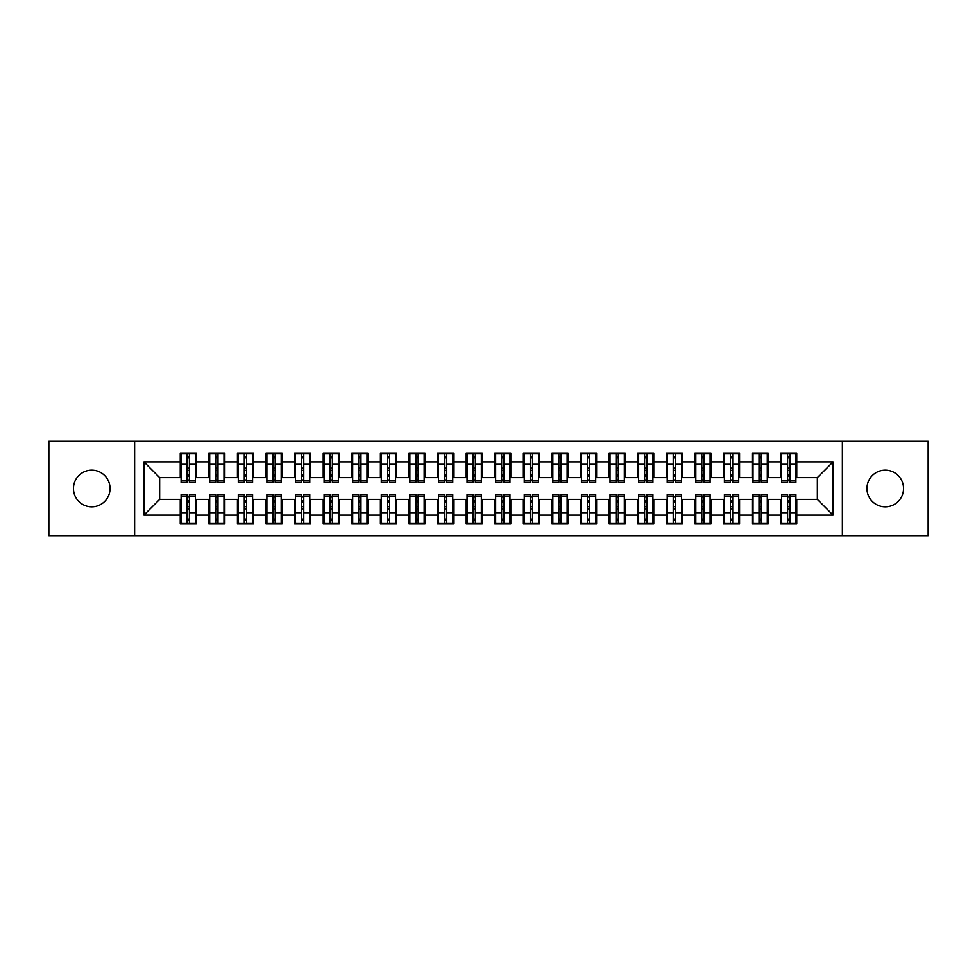 <?xml version="1.0" encoding="UTF-8"?>
<svg xmlns="http://www.w3.org/2000/svg" width="977" height="977" viewBox="0 0 977 977"><rect width="100%" height="100%" fill="white"/><g stroke="black" fill="none" stroke-linecap="round" stroke-linejoin="round"><path stroke-width="1.47" d="M885.26 470.193A18.307 18.307 0 0 0 866.953 488.5A18.307 18.307 0 0 0 885.26 506.807A18.307 18.307 0 0 0 903.554 488.5A18.307 18.307 0 0 0 885.26 470.193M91.74 470.193A18.307 18.307 0 0 0 73.446 488.5A18.307 18.307 0 0 0 91.74 506.807A18.307 18.307 0 0 0 110.047 488.5A18.307 18.307 0 0 0 91.74 470.193M842.369 535.677L928.15 535.677L928.15 441.323L842.369 441.323L842.369 535.677L134.631 535.677L134.631 441.323L48.85 441.323L48.85 535.677L134.631 535.677M787.609 470.34L789.892 470.34L787.609 470.34M789.892 506.66L787.609 506.66L789.892 506.66M759.007 470.34L761.303 470.34L759.007 470.34M761.303 506.66L759.007 506.66L761.303 506.66M730.417 470.34L732.701 470.34L730.417 470.34M732.701 506.66L730.417 506.66L732.701 506.66M701.816 470.34L704.112 470.34L701.816 470.34M704.112 506.66L701.816 506.66L704.112 506.66M673.226 470.34L675.51 470.34L673.226 470.34M675.51 506.66L673.226 506.66L675.51 506.66M644.625 470.34L646.921 470.34L644.625 470.34M646.921 506.66L644.625 506.66L646.921 506.66M616.035 470.34L618.319 470.34L616.035 470.34M618.319 506.66L616.035 506.66L618.319 506.66M587.433 470.34L589.729 470.34L587.433 470.34M589.729 506.66L587.433 506.66L589.729 506.66M558.844 470.34L561.128 470.34L558.844 470.34M561.128 506.66L558.844 506.66L561.128 506.66M530.255 470.34L532.538 470.34L530.255 470.34M532.538 506.66L530.255 506.66L532.538 506.66M501.653 470.34L503.937 470.34L501.653 470.34M503.937 506.66L501.653 506.66L503.937 506.66M473.063 470.34L475.347 470.34L473.063 470.34M475.347 506.66L473.063 506.66L475.347 506.66M444.462 470.34L446.745 470.34L444.462 470.34M446.745 506.66L444.462 506.66L446.745 506.66M415.872 470.34L418.156 470.34L415.872 470.34M418.156 506.66L415.872 506.66L418.156 506.66M387.271 470.34L389.567 470.34L387.271 470.34M389.567 506.66L387.271 506.66L389.567 506.66M358.681 470.34L360.965 470.34L358.681 470.34M360.965 506.66L358.681 506.66L360.965 506.66M330.079 470.34L332.375 470.34L330.079 470.34M332.375 506.66L330.079 506.66L332.375 506.66M301.49 470.34L303.774 470.34L301.49 470.34M303.774 506.66L301.49 506.66L303.774 506.66M272.888 470.34L275.184 470.34L272.888 470.34M275.184 506.66L272.888 506.66L275.184 506.66M244.299 470.34L246.583 470.34L244.299 470.34M246.583 506.66L244.299 506.66L246.583 506.66M215.697 470.34L217.993 470.34L215.697 470.34M217.993 506.66L215.697 506.66L217.993 506.66M842.369 441.323L134.631 441.323M181.099 477.631L159.654 477.631L143.924 461.901L143.924 515.099L180.244 515.099L180.244 523.953L196.255 523.953L196.255 515.099L208.834 515.099L208.834 523.953L224.857 523.953L224.857 515.099L237.435 515.099L237.435 523.953L253.446 523.953L253.446 515.099L266.025 515.099L266.025 523.953L282.048 523.953L282.048 515.099L294.627 515.099L294.627 523.953L310.637 523.953L310.637 515.099L323.216 515.099L323.216 523.953L339.239 523.953L339.239 515.099L351.818 515.099L351.818 523.953L367.828 523.953L367.828 515.099L380.407 515.099L380.407 523.953L396.418 523.953L396.418 515.099L409.009 515.099L409.009 523.953L425.019 523.953L425.019 515.099L437.598 515.099L437.598 523.953L453.609 523.953L453.609 515.099L466.2 515.099L466.2 523.953L482.211 523.953L482.211 515.099L494.789 515.099L494.789 523.953L510.8 523.953L510.8 515.099L523.391 515.099L523.391 523.953L539.402 523.953L539.402 515.099L551.981 515.099L551.981 523.953L567.991 523.953L567.991 515.099L580.582 515.099L580.582 523.953L596.593 523.953L596.593 515.099L609.172 515.099L609.172 523.953L625.182 523.953L625.182 515.099L637.761 515.099L637.761 523.953L653.784 523.953L653.784 515.099L666.363 515.099L666.363 523.953L682.373 523.953L682.373 515.099L694.952 515.099L694.952 523.953L710.975 523.953L710.975 515.099L723.554 515.099L723.554 523.953L739.565 523.953L739.565 515.099L752.143 515.099L752.143 523.953L768.166 523.953L768.166 515.099L780.745 515.099L780.745 523.953L796.756 523.953L796.756 499.369L817.346 499.369L817.346 477.631L795.901 477.631M143.924 461.901L180.244 461.901L180.244 477.631M817.346 477.631L833.076 461.901L796.756 461.901L796.756 453.047L780.745 453.047L780.745 461.901L768.166 461.901L768.166 453.047L752.143 453.047L752.143 461.901L739.565 461.901L739.565 453.047L723.554 453.047L723.554 461.901L710.975 461.901L710.975 453.047L694.952 453.047L694.952 461.901L682.373 461.901L682.373 453.047L666.363 453.047L666.363 461.901L653.784 461.901L653.784 453.047L637.761 453.047L637.761 461.901L625.182 461.901L625.182 453.047L609.172 453.047L609.172 461.901L596.593 461.901L596.593 453.047L580.582 453.047L580.582 461.901L567.991 461.901L567.991 453.047L551.981 453.047L551.981 461.901L539.402 461.901L539.402 453.047L523.391 453.047L523.391 461.901L510.8 461.901L510.8 453.047L494.789 453.047L494.789 461.901L482.211 461.901L482.211 453.047L466.2 453.047L466.2 461.901L453.609 461.901L453.609 453.047L437.598 453.047L437.598 461.901L425.019 461.901L425.019 453.047L409.009 453.047L409.009 461.901L396.418 461.901L396.418 453.047L380.407 453.047L380.407 461.901L367.828 461.901L367.828 453.047L351.818 453.047L351.818 461.901L339.239 461.901L339.239 453.047L323.216 453.047L323.216 461.901L310.637 461.901L310.637 453.047L294.627 453.047L294.627 461.901L282.048 461.901L282.048 453.047L266.025 453.047L266.025 461.901L253.446 461.901L253.446 453.047L237.435 453.047L237.435 461.901L224.857 461.901L224.857 453.047L208.834 453.047L208.834 461.901L196.255 461.901L196.255 453.047L180.244 453.047L180.244 461.901M833.076 461.901L833.076 515.099L796.756 515.099M768.166 515.099L768.166 499.369L781.6 499.369M780.745 515.099L780.745 499.369M796.756 461.901L796.756 477.631M739.565 515.099L739.565 499.369L753.011 499.369M752.143 515.099L752.143 499.369M780.745 461.901L780.745 477.631L767.299 477.631M768.166 461.901L768.166 477.631M710.975 515.099L710.975 499.369L724.409 499.369M723.554 515.099L723.554 499.369M752.143 461.901L752.143 477.631L738.71 477.631M739.565 461.901L739.565 477.631M682.373 515.099L682.373 499.369L695.819 499.369M694.952 515.099L694.952 499.369M723.554 461.901L723.554 477.631L710.108 477.631M710.975 461.901L710.975 477.631M653.784 515.099L653.784 499.369L667.218 499.369M666.363 515.099L666.363 499.369M694.952 461.901L694.952 477.631L681.519 477.631M682.373 461.901L682.373 477.631M625.182 515.099L625.182 499.369L638.628 499.369M637.761 515.099L637.761 499.369M666.363 461.901L666.363 477.631L652.917 477.631M653.784 461.901L653.784 477.631M596.593 515.099L596.593 499.369L610.027 499.369M609.172 515.099L609.172 499.369M637.761 461.901L637.761 477.631L624.327 477.631M625.182 461.901L625.182 477.631M567.991 515.099L567.991 499.369L581.437 499.369M580.582 515.099L580.582 499.369M609.172 461.901L609.172 477.631L595.726 477.631M596.593 461.901L596.593 477.631M539.402 515.099L539.402 499.369L552.835 499.369M551.981 515.099L551.981 499.369M580.582 461.901L580.582 477.631L567.136 477.631M567.991 461.901L567.991 477.631M510.8 515.099L510.8 499.369L524.246 499.369M523.391 515.099L523.391 499.369M551.981 461.901L551.981 477.631L538.547 477.631M539.402 461.901L539.402 477.631M482.211 515.099L482.211 499.369L495.644 499.369M494.789 515.099L494.789 499.369M523.391 461.901L523.391 477.631L509.945 477.631M510.8 461.901L510.8 477.631M453.609 515.099L453.609 499.369L467.055 499.369M466.2 515.099L466.2 499.369M494.789 461.901L494.789 477.631L481.356 477.631M482.211 461.901L482.211 477.631M425.019 515.099L425.019 499.369L438.453 499.369M437.598 515.099L437.598 499.369M466.2 461.901L466.2 477.631L452.754 477.631M453.609 461.901L453.609 477.631M396.418 515.099L396.418 499.369L409.864 499.369M409.009 515.099L409.009 499.369M437.598 461.901L437.598 477.631L424.165 477.631M425.019 461.901L425.019 477.631M367.828 515.099L367.828 499.369L381.274 499.369M380.407 515.099L380.407 499.369M409.009 461.901L409.009 477.631L395.563 477.631M396.418 461.901L396.418 477.631M339.239 515.099L339.239 499.369L352.673 499.369M351.818 515.099L351.818 499.369M380.407 461.901L380.407 477.631L366.973 477.631M367.828 461.901L367.828 477.631M310.637 515.099L310.637 499.369L324.083 499.369M323.216 515.099L323.216 499.369M351.818 461.901L351.818 477.631L338.372 477.631M339.239 461.901L339.239 477.631M282.048 515.099L282.048 499.369L295.481 499.369M294.627 515.099L294.627 499.369M323.216 461.901L323.216 477.631L309.782 477.631M310.637 461.901L310.637 477.631M253.446 515.099L253.446 499.369L266.892 499.369M266.025 515.099L266.025 499.369M294.627 461.901L294.627 477.631L281.181 477.631M282.048 461.901L282.048 477.631M224.857 515.099L224.857 499.369L238.29 499.369M237.435 515.099L237.435 499.369M266.025 461.901L266.025 477.631L252.591 477.631M253.446 461.901L253.446 477.631M196.255 515.099L196.255 499.369L209.701 499.369M208.834 515.099L208.834 499.369M237.435 461.901L237.435 477.631L223.989 477.631M224.857 461.901L224.857 477.631M187.108 470.34L189.391 470.34L187.108 470.34M189.391 506.66L187.108 506.66L189.391 506.66M143.924 515.099L159.654 499.369L181.099 499.369M180.244 515.099L180.244 499.369M208.834 461.901L208.834 477.631L195.4 477.631M196.255 461.901L196.255 477.631M159.654 477.631L159.654 499.369M781.6 477.631L780.745 477.631M753.011 477.631L752.143 477.631M724.409 477.631L723.554 477.631M695.819 477.631L694.952 477.631M667.218 477.631L666.363 477.631M638.628 477.631L637.761 477.631M610.027 477.631L609.172 477.631M581.437 477.631L580.582 477.631M552.835 477.631L551.981 477.631M524.246 477.631L523.391 477.631M495.644 477.631L494.789 477.631M467.055 477.631L466.2 477.631M438.453 477.631L437.598 477.631M409.864 477.631L409.009 477.631M381.274 477.631L380.407 477.631M352.673 477.631L351.818 477.631M324.083 477.631L323.216 477.631M295.481 477.631L294.627 477.631M266.892 477.631L266.025 477.631M238.29 477.631L237.435 477.631M209.701 477.631L208.834 477.631M195.4 499.369L196.255 499.369M223.989 499.369L224.857 499.369M252.591 499.369L253.446 499.369M281.181 499.369L282.048 499.369M309.782 499.369L310.637 499.369M338.372 499.369L339.239 499.369M366.973 499.369L367.828 499.369M395.563 499.369L396.418 499.369M424.165 499.369L425.019 499.369M452.754 499.369L453.609 499.369M481.356 499.369L482.211 499.369M509.945 499.369L510.8 499.369M538.547 499.369L539.402 499.369M567.136 499.369L567.991 499.369M595.726 499.369L596.593 499.369M624.327 499.369L625.182 499.369M652.917 499.369L653.784 499.369M681.519 499.369L682.373 499.369M710.108 499.369L710.975 499.369M738.71 499.369L739.565 499.369M767.299 499.369L768.166 499.369M795.901 499.369L796.756 499.369M833.076 515.099L817.346 499.369M181.099 453.328L195.4 453.328L181.099 453.328L181.099 482.357L187.108 482.357L187.108 453.438L195.4 453.475L195.4 482.357L189.391 482.357L189.391 453.475M187.108 457.151L189.391 457.151M187.108 479.951L189.391 479.951M189.391 476.361L187.108 476.361M187.108 474.956L189.391 474.956M196.255 466.627L195.4 466.627M196.255 470.34L195.4 470.34M181.099 466.627L180.244 466.627M181.099 470.34L180.244 470.34M195.4 523.672L181.099 523.672L195.4 523.672L195.4 494.643L189.391 494.643L189.391 523.562L181.099 523.525L181.099 494.643L187.108 494.643L187.108 523.525M189.391 519.849L187.108 519.849M189.391 497.049L187.108 497.049M187.108 500.639L189.391 500.639M189.391 502.044L187.108 502.044M180.244 510.373L181.099 510.373M180.244 506.66L181.099 506.66M195.4 510.373L196.255 510.373M195.4 506.66L196.255 506.66M209.701 453.328L223.989 453.328L209.701 453.328L209.701 482.357L215.697 482.357L215.697 453.438L223.989 453.475L223.989 482.357L217.993 482.357L217.993 453.475M215.697 457.151L217.993 457.151M215.697 479.951L217.993 479.951M217.993 476.361L215.697 476.361M215.697 474.956L217.993 474.956M224.857 466.627L223.989 466.627M224.857 470.34L223.989 470.34M209.701 466.627L208.834 466.627M209.701 470.34L208.834 470.34M238.29 453.328L252.591 453.328L238.29 453.328L238.29 482.357L244.299 482.357L244.299 453.438L252.591 453.475L252.591 482.357L246.583 482.357L246.583 453.475M244.299 457.151L246.583 457.151M244.299 479.951L246.583 479.951M246.583 476.361L244.299 476.361M244.299 474.956L246.583 474.956M253.446 466.627L252.591 466.627M253.446 470.34L252.591 470.34M238.29 466.627L237.435 466.627M238.29 470.34L237.435 470.34M266.892 453.328L281.181 453.328L266.892 453.328L266.892 482.357L272.888 482.357L272.888 453.438L281.181 453.475L281.181 482.357L275.184 482.357L275.184 453.475M272.888 457.151L275.184 457.151M272.888 479.951L275.184 479.951M275.184 476.361L272.888 476.361M272.888 474.956L275.184 474.956M282.048 466.627L281.181 466.627M282.048 470.34L281.181 470.34M266.892 466.627L266.025 466.627M266.892 470.34L266.025 470.34M295.481 453.328L309.782 453.328L295.481 453.328L295.481 482.357L301.49 482.357L301.49 453.438L309.782 453.475L309.782 482.357L303.774 482.357L303.774 453.475M301.49 457.151L303.774 457.151M301.49 479.951L303.774 479.951M303.774 476.361L301.49 476.361M301.49 474.956L303.774 474.956M310.637 466.627L309.782 466.627M310.637 470.34L309.782 470.34M295.481 466.627L294.627 466.627M295.481 470.34L294.627 470.34M223.989 523.672L209.701 523.672L223.989 523.672L223.989 494.643L217.993 494.643L217.993 523.562L209.701 523.525L209.701 494.643L215.697 494.643L215.697 523.525M217.993 519.849L215.697 519.849M217.993 497.049L215.697 497.049M215.697 500.639L217.993 500.639M217.993 502.044L215.697 502.044M208.834 510.373L209.701 510.373M208.834 506.66L209.701 506.66M223.989 510.373L224.857 510.373M223.989 506.66L224.857 506.66M252.591 523.672L238.29 523.672L252.591 523.672L252.591 494.643L246.583 494.643L246.583 523.562L238.29 523.525L238.29 494.643L244.299 494.643L244.299 523.525M246.583 519.849L244.299 519.849M246.583 497.049L244.299 497.049M244.299 500.639L246.583 500.639M246.583 502.044L244.299 502.044M237.435 510.373L238.29 510.373M237.435 506.66L238.29 506.66M252.591 510.373L253.446 510.373M252.591 506.66L253.446 506.66M281.181 523.672L266.892 523.672L281.181 523.672L281.181 494.643L275.184 494.643L275.184 523.562L266.892 523.525L266.892 494.643L272.888 494.643L272.888 523.525M275.184 519.849L272.888 519.849M275.184 497.049L272.888 497.049M272.888 500.639L275.184 500.639M275.184 502.044L272.888 502.044M266.025 510.373L266.892 510.373M266.025 506.66L266.892 506.66M281.181 510.373L282.048 510.373M281.181 506.66L282.048 506.66M309.782 523.672L295.481 523.672L309.782 523.672L309.782 494.643L303.774 494.643L303.774 523.562L295.481 523.525L295.481 494.643L301.49 494.643L301.49 523.525M303.774 519.849L301.49 519.849M303.774 497.049L301.49 497.049M301.49 500.639L303.774 500.639M303.774 502.044L301.49 502.044M294.627 510.373L295.481 510.373M294.627 506.66L295.481 506.66M309.782 510.373L310.637 510.373M309.782 506.66L310.637 506.66M324.083 453.328L338.372 453.328L324.083 453.328L324.083 482.357L330.079 482.357L330.079 453.438L338.372 453.475L338.372 482.357L332.375 482.357L332.375 453.475M330.079 457.151L332.375 457.151M330.079 479.951L332.375 479.951M332.375 476.361L330.079 476.361M330.079 474.956L332.375 474.956M339.239 466.627L338.372 466.627M339.239 470.34L338.372 470.34M324.083 466.627L323.216 466.627M324.083 470.34L323.216 470.34M338.372 523.672L324.083 523.672L338.372 523.672L338.372 494.643L332.375 494.643L332.375 523.562L324.083 523.525L324.083 494.643L330.079 494.643L330.079 523.525M332.375 519.849L330.079 519.849M332.375 497.049L330.079 497.049M330.079 500.639L332.375 500.639M332.375 502.044L330.079 502.044M323.216 510.373L324.083 510.373M323.216 506.66L324.083 506.66M338.372 510.373L339.239 510.373M338.372 506.66L339.239 506.66M352.673 453.328L366.973 453.328L352.673 453.328L352.673 482.357L358.681 482.357L358.681 453.438L366.973 453.475L366.973 482.357L360.965 482.357L360.965 453.475M358.681 457.151L360.965 457.151M358.681 479.951L360.965 479.951M360.965 476.361L358.681 476.361M358.681 474.956L360.965 474.956M367.828 466.627L366.973 466.627M367.828 470.34L366.973 470.34M352.673 466.627L351.818 466.627M352.673 470.34L351.818 470.34M366.973 523.672L352.673 523.672L366.973 523.672L366.973 494.643L360.965 494.643L360.965 523.562L352.673 523.525L352.673 494.643L358.681 494.643L358.681 523.525M360.965 519.849L358.681 519.849M360.965 497.049L358.681 497.049M358.681 500.639L360.965 500.639M360.965 502.044L358.681 502.044M351.818 510.373L352.673 510.373M351.818 506.66L352.673 506.66M366.973 510.373L367.828 510.373M366.973 506.66L367.828 506.66M381.274 453.328L395.563 453.328L381.274 453.328L381.274 482.357L387.271 482.357L387.271 453.438L395.563 453.475L395.563 482.357L389.567 482.357L389.567 453.475M387.271 457.151L389.567 457.151M387.271 479.951L389.567 479.951M389.567 476.361L387.271 476.361M387.271 474.956L389.567 474.956M396.418 466.627L395.563 466.627M396.418 470.34L395.563 470.34M381.274 466.627L380.407 466.627M381.274 470.34L380.407 470.34M395.563 523.672L381.274 523.672L395.563 523.672L395.563 494.643L389.567 494.643L389.567 523.562L381.274 523.525L381.274 494.643L387.271 494.643L387.271 523.525M389.567 519.849L387.271 519.849M389.567 497.049L387.271 497.049M387.271 500.639L389.567 500.639M389.567 502.044L387.271 502.044M380.407 510.373L381.274 510.373M380.407 506.66L381.274 506.66M395.563 510.373L396.418 510.373M395.563 506.66L396.418 506.66M409.864 453.328L424.165 453.328L409.864 453.328L409.864 482.357L415.872 482.357L415.872 453.438L424.165 453.475L424.165 482.357L418.156 482.357L418.156 453.475M415.872 457.151L418.156 457.151M415.872 479.951L418.156 479.951M418.156 476.361L415.872 476.361M415.872 474.956L418.156 474.956M425.019 466.627L424.165 466.627M425.019 470.34L424.165 470.34M409.864 466.627L409.009 466.627M409.864 470.34L409.009 470.34M424.165 523.672L409.864 523.672L424.165 523.672L424.165 494.643L418.156 494.643L418.156 523.562L409.864 523.525L409.864 494.643L415.872 494.643L415.872 523.525M418.156 519.849L415.872 519.849M418.156 497.049L415.872 497.049M415.872 500.639L418.156 500.639M418.156 502.044L415.872 502.044M409.009 510.373L409.864 510.373M409.009 506.66L409.864 506.66M424.165 510.373L425.019 510.373M424.165 506.66L425.019 506.66M438.453 453.328L452.754 453.328L438.453 453.328L438.453 482.357L444.462 482.357L444.462 453.438L452.754 453.475L452.754 482.357L446.745 482.357L446.745 453.475M444.462 457.151L446.745 457.151M444.462 479.951L446.745 479.951M446.745 476.361L444.462 476.361M444.462 474.956L446.745 474.956M453.609 466.627L452.754 466.627M453.609 470.34L452.754 470.34M438.453 466.627L437.598 466.627M438.453 470.34L437.598 470.34M452.754 523.672L438.453 523.672L452.754 523.672L452.754 494.643L446.745 494.643L446.745 523.562L438.453 523.525L438.453 494.643L444.462 494.643L444.462 523.525M446.745 519.849L444.462 519.849M446.745 497.049L444.462 497.049M444.462 500.639L446.745 500.639M446.745 502.044L444.462 502.044M437.598 510.373L438.453 510.373M437.598 506.66L438.453 506.66M452.754 510.373L453.609 510.373M452.754 506.66L453.609 506.66M467.055 453.328L481.356 453.328L467.055 453.328L467.055 482.357L473.063 482.357L473.063 453.438L481.356 453.475L481.356 482.357L475.347 482.357L475.347 453.475M473.063 457.151L475.347 457.151M473.063 479.951L475.347 479.951M475.347 476.361L473.063 476.361M473.063 474.956L475.347 474.956M482.211 466.627L481.356 466.627M482.211 470.34L481.356 470.34M467.055 466.627L466.2 466.627M467.055 470.34L466.2 470.34M481.356 523.672L467.055 523.672L481.356 523.672L481.356 494.643L475.347 494.643L475.347 523.562L467.055 523.525L467.055 494.643L473.063 494.643L473.063 523.525M475.347 519.849L473.063 519.849M475.347 497.049L473.063 497.049M473.063 500.639L475.347 500.639M475.347 502.044L473.063 502.044M466.2 510.373L467.055 510.373M466.2 506.66L467.055 506.66M481.356 510.373L482.211 510.373M481.356 506.66L482.211 506.66M495.644 453.328L509.945 453.328L495.644 453.328L495.644 482.357L501.653 482.357L501.653 453.438L509.945 453.475L509.945 482.357L503.937 482.357L503.937 453.475M501.653 457.151L503.937 457.151M501.653 479.951L503.937 479.951M503.937 476.361L501.653 476.361M501.653 474.956L503.937 474.956M510.8 466.627L509.945 466.627M510.8 470.34L509.945 470.34M495.644 466.627L494.789 466.627M495.644 470.34L494.789 470.34M509.945 523.672L495.644 523.672L509.945 523.672L509.945 494.643L503.937 494.643L503.937 523.562L495.644 523.525L495.644 494.643L501.653 494.643L501.653 523.525M503.937 519.849L501.653 519.849M503.937 497.049L501.653 497.049M501.653 500.639L503.937 500.639M503.937 502.044L501.653 502.044M494.789 510.373L495.644 510.373M494.789 506.66L495.644 506.66M509.945 510.373L510.8 510.373M509.945 506.66L510.8 506.66M524.246 453.328L538.547 453.328L524.246 453.328L524.246 482.357L530.255 482.357L530.255 453.438L538.547 453.475L538.547 482.357L532.538 482.357L532.538 453.475M530.255 457.151L532.538 457.151M530.255 479.951L532.538 479.951M532.538 476.361L530.255 476.361M530.255 474.956L532.538 474.956M539.402 466.627L538.547 466.627M539.402 470.34L538.547 470.34M524.246 466.627L523.391 466.627M524.246 470.34L523.391 470.34M538.547 523.672L524.246 523.672L538.547 523.672L538.547 494.643L532.538 494.643L532.538 523.562L524.246 523.525L524.246 494.643L530.255 494.643L530.255 523.525M532.538 519.849L530.255 519.849M532.538 497.049L530.255 497.049M530.255 500.639L532.538 500.639M532.538 502.044L530.255 502.044M523.391 510.373L524.246 510.373M523.391 506.66L524.246 506.66M538.547 510.373L539.402 510.373M538.547 506.66L539.402 506.66M552.835 453.328L567.136 453.328L552.835 453.328L552.835 482.357L558.844 482.357L558.844 453.438L567.136 453.475L567.136 482.357L561.128 482.357L561.128 453.475M558.844 457.151L561.128 457.151M558.844 479.951L561.128 479.951M561.128 476.361L558.844 476.361M558.844 474.956L561.128 474.956M567.991 466.627L567.136 466.627M567.991 470.34L567.136 470.34M552.835 466.627L551.981 466.627M552.835 470.34L551.981 470.34M567.136 523.672L552.835 523.672L567.136 523.672L567.136 494.643L561.128 494.643L561.128 523.562L552.835 523.525L552.835 494.643L558.844 494.643L558.844 523.525M561.128 519.849L558.844 519.849M561.128 497.049L558.844 497.049M558.844 500.639L561.128 500.639M561.128 502.044L558.844 502.044M551.981 510.373L552.835 510.373M551.981 506.66L552.835 506.66M567.136 510.373L567.991 510.373M567.136 506.66L567.991 506.66M581.437 453.328L595.726 453.328L581.437 453.328L581.437 482.357L587.433 482.357L587.433 453.438L595.726 453.475L595.726 482.357L589.729 482.357L589.729 453.475M587.433 457.151L589.729 457.151M587.433 479.951L589.729 479.951M589.729 476.361L587.433 476.361M587.433 474.956L589.729 474.956M596.593 466.627L595.726 466.627M596.593 470.34L595.726 470.34M581.437 466.627L580.582 466.627M581.437 470.34L580.582 470.34M595.726 523.672L581.437 523.672L595.726 523.672L595.726 494.643L589.729 494.643L589.729 523.562L581.437 523.525L581.437 494.643L587.433 494.643L587.433 523.525M589.729 519.849L587.433 519.849M589.729 497.049L587.433 497.049M587.433 500.639L589.729 500.639M589.729 502.044L587.433 502.044M580.582 510.373L581.437 510.373M580.582 506.66L581.437 506.66M595.726 510.373L596.593 510.373M595.726 506.66L596.593 506.66M610.027 453.328L624.327 453.328L610.027 453.328L610.027 482.357L616.035 482.357L616.035 453.438L624.327 453.475L624.327 482.357L618.319 482.357L618.319 453.475M616.035 457.151L618.319 457.151M616.035 479.951L618.319 479.951M618.319 476.361L616.035 476.361M616.035 474.956L618.319 474.956M625.182 466.627L624.327 466.627M625.182 470.34L624.327 470.34M610.027 466.627L609.172 466.627M610.027 470.34L609.172 470.34M624.327 523.672L610.027 523.672L624.327 523.672L624.327 494.643L618.319 494.643L618.319 523.562L610.027 523.525L610.027 494.643L616.035 494.643L616.035 523.525M618.319 519.849L616.035 519.849M618.319 497.049L616.035 497.049M616.035 500.639L618.319 500.639M618.319 502.044L616.035 502.044M609.172 510.373L610.027 510.373M609.172 506.66L610.027 506.66M624.327 510.373L625.182 510.373M624.327 506.66L625.182 506.66M638.628 453.328L652.917 453.328L638.628 453.328L638.628 482.357L644.625 482.357L644.625 453.438L652.917 453.475L652.917 482.357L646.921 482.357L646.921 453.475M644.625 457.151L646.921 457.151M644.625 479.951L646.921 479.951M646.921 476.361L644.625 476.361M644.625 474.956L646.921 474.956M653.784 466.627L652.917 466.627M653.784 470.34L652.917 470.34M638.628 466.627L637.761 466.627M638.628 470.34L637.761 470.34M652.917 523.672L638.628 523.672L652.917 523.672L652.917 494.643L646.921 494.643L646.921 523.562L638.628 523.525L638.628 494.643L644.625 494.643L644.625 523.525M646.921 519.849L644.625 519.849M646.921 497.049L644.625 497.049M644.625 500.639L646.921 500.639M646.921 502.044L644.625 502.044M637.761 510.373L638.628 510.373M637.761 506.66L638.628 506.66M652.917 510.373L653.784 510.373M652.917 506.66L653.784 506.66M667.218 453.328L681.519 453.328L667.218 453.328L667.218 482.357L673.226 482.357L673.226 453.438L681.519 453.475L681.519 482.357L675.51 482.357L675.51 453.475M673.226 457.151L675.51 457.151M673.226 479.951L675.51 479.951M675.51 476.361L673.226 476.361M673.226 474.956L675.51 474.956M682.373 466.627L681.519 466.627M682.373 470.34L681.519 470.34M667.218 466.627L666.363 466.627M667.218 470.34L666.363 470.34M681.519 523.672L667.218 523.672L681.519 523.672L681.519 494.643L675.51 494.643L675.51 523.562L667.218 523.525L667.218 494.643L673.226 494.643L673.226 523.525M675.51 519.849L673.226 519.849M675.51 497.049L673.226 497.049M673.226 500.639L675.51 500.639M675.51 502.044L673.226 502.044M666.363 510.373L667.218 510.373M666.363 506.66L667.218 506.66M681.519 510.373L682.373 510.373M681.519 506.66L682.373 506.66M695.819 453.328L710.108 453.328L695.819 453.328L695.819 482.357L701.816 482.357L701.816 453.438L710.108 453.475L710.108 482.357L704.112 482.357L704.112 453.475M701.816 457.151L704.112 457.151M701.816 479.951L704.112 479.951M704.112 476.361L701.816 476.361M701.816 474.956L704.112 474.956M710.975 466.627L710.108 466.627M710.975 470.34L710.108 470.34M695.819 466.627L694.952 466.627M695.819 470.34L694.952 470.34M710.108 523.672L695.819 523.672L710.108 523.672L710.108 494.643L704.112 494.643L704.112 523.562L695.819 523.525L695.819 494.643L701.816 494.643L701.816 523.525M704.112 519.849L701.816 519.849M704.112 497.049L701.816 497.049M701.816 500.639L704.112 500.639M704.112 502.044L701.816 502.044M694.952 510.373L695.819 510.373M694.952 506.66L695.819 506.66M710.108 510.373L710.975 510.373M710.108 506.66L710.975 506.66M724.409 453.328L738.71 453.328L724.409 453.328L724.409 482.357L730.417 482.357L730.417 453.438L738.71 453.475L738.71 482.357L732.701 482.357L732.701 453.475M730.417 457.151L732.701 457.151M730.417 479.951L732.701 479.951M732.701 476.361L730.417 476.361M730.417 474.956L732.701 474.956M739.565 466.627L738.71 466.627M739.565 470.34L738.71 470.34M724.409 466.627L723.554 466.627M724.409 470.34L723.554 470.34M738.71 523.672L724.409 523.672L738.71 523.672L738.71 494.643L732.701 494.643L732.701 523.562L724.409 523.525L724.409 494.643L730.417 494.643L730.417 523.525M732.701 519.849L730.417 519.849M732.701 497.049L730.417 497.049M730.417 500.639L732.701 500.639M732.701 502.044L730.417 502.044M723.554 510.373L724.409 510.373M723.554 506.66L724.409 506.66M738.71 510.373L739.565 510.373M738.71 506.66L739.565 506.66M753.011 453.328L767.299 453.328L753.011 453.328L753.011 482.357L759.007 482.357L759.007 453.438L767.299 453.475L767.299 482.357L761.303 482.357L761.303 453.475M759.007 457.151L761.303 457.151M759.007 479.951L761.303 479.951M761.303 476.361L759.007 476.361M759.007 474.956L761.303 474.956M768.166 466.627L767.299 466.627M768.166 470.34L767.299 470.34M753.011 466.627L752.143 466.627M753.011 470.34L752.143 470.34M767.299 523.672L753.011 523.672L767.299 523.672L767.299 494.643L761.303 494.643L761.303 523.562L753.011 523.525L753.011 494.643L759.007 494.643L759.007 523.525M761.303 519.849L759.007 519.849M761.303 497.049L759.007 497.049M759.007 500.639L761.303 500.639M761.303 502.044L759.007 502.044M752.143 510.373L753.011 510.373M752.143 506.66L753.011 506.66M767.299 510.373L768.166 510.373M767.299 506.66L768.166 506.66M781.6 453.328L795.901 453.328L781.6 453.328L781.6 482.357L787.609 482.357L787.609 453.438L795.901 453.475L795.901 482.357L789.892 482.357L789.892 453.475M787.609 457.151L789.892 457.151M787.609 479.951L789.892 479.951M789.892 476.361L787.609 476.361M787.609 474.956L789.892 474.956M796.756 466.627L795.901 466.627M796.756 470.34L795.901 470.34M781.6 466.627L780.745 466.627M781.6 470.34L780.745 470.34M795.901 523.672L781.6 523.672L795.901 523.672L795.901 494.643L789.892 494.643L789.892 523.562L781.6 523.525L781.6 494.643L787.609 494.643L787.609 523.525M789.892 519.849L787.609 519.849M789.892 497.049L787.609 497.049M787.609 500.639L789.892 500.639M789.892 502.044L787.609 502.044M780.745 510.373L781.6 510.373M780.745 506.66L781.6 506.66M795.901 510.373L796.756 510.373M795.901 506.66L796.756 506.66M181.099 453.475L187.108 453.475M189.391 480.391L195.4 480.391M189.391 464.295L195.4 464.295M181.099 480.391L187.108 480.391M181.099 464.295L187.108 464.295M187.108 468.166L189.391 468.166M187.108 457.908L189.391 457.908M195.4 523.525L189.391 523.525M187.108 496.609L181.099 496.609M187.108 512.705L181.099 512.705M195.4 496.609L189.391 496.609M195.4 512.705L189.391 512.705M189.391 508.834L187.108 508.834M189.391 519.092L187.108 519.092M209.701 453.475L215.697 453.475M217.993 480.391L223.989 480.391M217.993 464.295L223.989 464.295M209.701 480.391L215.697 480.391M209.701 464.295L215.697 464.295M215.697 468.166L217.993 468.166M215.697 457.908L217.993 457.908M238.29 453.475L244.299 453.475M246.583 480.391L252.591 480.391M246.583 464.295L252.591 464.295M238.29 480.391L244.299 480.391M238.29 464.295L244.299 464.295M244.299 468.166L246.583 468.166M244.299 457.908L246.583 457.908M266.892 453.475L272.888 453.475M275.184 480.391L281.181 480.391M275.184 464.295L281.181 464.295M266.892 480.391L272.888 480.391M266.892 464.295L272.888 464.295M272.888 468.166L275.184 468.166M272.888 457.908L275.184 457.908M295.481 453.475L301.49 453.475M303.774 480.391L309.782 480.391M303.774 464.295L309.782 464.295M295.481 480.391L301.49 480.391M295.481 464.295L301.49 464.295M301.49 468.166L303.774 468.166M301.49 457.908L303.774 457.908M223.989 523.525L217.993 523.525M215.697 496.609L209.701 496.609M215.697 512.705L209.701 512.705M223.989 496.609L217.993 496.609M223.989 512.705L217.993 512.705M217.993 508.834L215.697 508.834M217.993 519.092L215.697 519.092M252.591 523.525L246.583 523.525M244.299 496.609L238.29 496.609M244.299 512.705L238.29 512.705M252.591 496.609L246.583 496.609M252.591 512.705L246.583 512.705M246.583 508.834L244.299 508.834M246.583 519.092L244.299 519.092M281.181 523.525L275.184 523.525M272.888 496.609L266.892 496.609M272.888 512.705L266.892 512.705M281.181 496.609L275.184 496.609M281.181 512.705L275.184 512.705M275.184 508.834L272.888 508.834M275.184 519.092L272.888 519.092M309.782 523.525L303.774 523.525M301.49 496.609L295.481 496.609M301.49 512.705L295.481 512.705M309.782 496.609L303.774 496.609M309.782 512.705L303.774 512.705M303.774 508.834L301.49 508.834M303.774 519.092L301.49 519.092M324.083 453.475L330.079 453.475M332.375 480.391L338.372 480.391M332.375 464.295L338.372 464.295M324.083 480.391L330.079 480.391M324.083 464.295L330.079 464.295M330.079 468.166L332.375 468.166M330.079 457.908L332.375 457.908M338.372 523.525L332.375 523.525M330.079 496.609L324.083 496.609M330.079 512.705L324.083 512.705M338.372 496.609L332.375 496.609M338.372 512.705L332.375 512.705M332.375 508.834L330.079 508.834M332.375 519.092L330.079 519.092M352.673 453.475L358.681 453.475M360.965 480.391L366.973 480.391M360.965 464.295L366.973 464.295M352.673 480.391L358.681 480.391M352.673 464.295L358.681 464.295M358.681 468.166L360.965 468.166M358.681 457.908L360.965 457.908M366.973 523.525L360.965 523.525M358.681 496.609L352.673 496.609M358.681 512.705L352.673 512.705M366.973 496.609L360.965 496.609M366.973 512.705L360.965 512.705M360.965 508.834L358.681 508.834M360.965 519.092L358.681 519.092M381.274 453.475L387.271 453.475M389.567 480.391L395.563 480.391M389.567 464.295L395.563 464.295M381.274 480.391L387.271 480.391M381.274 464.295L387.271 464.295M387.271 468.166L389.567 468.166M387.271 457.908L389.567 457.908M395.563 523.525L389.567 523.525M387.271 496.609L381.274 496.609M387.271 512.705L381.274 512.705M395.563 496.609L389.567 496.609M395.563 512.705L389.567 512.705M389.567 508.834L387.271 508.834M389.567 519.092L387.271 519.092M409.864 453.475L415.872 453.475M418.156 480.391L424.165 480.391M418.156 464.295L424.165 464.295M409.864 480.391L415.872 480.391M409.864 464.295L415.872 464.295M415.872 468.166L418.156 468.166M415.872 457.908L418.156 457.908M424.165 523.525L418.156 523.525M415.872 496.609L409.864 496.609M415.872 512.705L409.864 512.705M424.165 496.609L418.156 496.609M424.165 512.705L418.156 512.705M418.156 508.834L415.872 508.834M418.156 519.092L415.872 519.092M438.453 453.475L444.462 453.475M446.745 480.391L452.754 480.391M446.745 464.295L452.754 464.295M438.453 480.391L444.462 480.391M438.453 464.295L444.462 464.295M444.462 468.166L446.745 468.166M444.462 457.908L446.745 457.908M452.754 523.525L446.745 523.525M444.462 496.609L438.453 496.609M444.462 512.705L438.453 512.705M452.754 496.609L446.745 496.609M452.754 512.705L446.745 512.705M446.745 508.834L444.462 508.834M446.745 519.092L444.462 519.092M467.055 453.475L473.063 453.475M475.347 480.391L481.356 480.391M475.347 464.295L481.356 464.295M467.055 480.391L473.063 480.391M467.055 464.295L473.063 464.295M473.063 468.166L475.347 468.166M473.063 457.908L475.347 457.908M481.356 523.525L475.347 523.525M473.063 496.609L467.055 496.609M473.063 512.705L467.055 512.705M481.356 496.609L475.347 496.609M481.356 512.705L475.347 512.705M475.347 508.834L473.063 508.834M475.347 519.092L473.063 519.092M495.644 453.475L501.653 453.475M503.937 480.391L509.945 480.391M503.937 464.295L509.945 464.295M495.644 480.391L501.653 480.391M495.644 464.295L501.653 464.295M501.653 468.166L503.937 468.166M501.653 457.908L503.937 457.908M509.945 523.525L503.937 523.525M501.653 496.609L495.644 496.609M501.653 512.705L495.644 512.705M509.945 496.609L503.937 496.609M509.945 512.705L503.937 512.705M503.937 508.834L501.653 508.834M503.937 519.092L501.653 519.092M524.246 453.475L530.255 453.475M532.538 480.391L538.547 480.391M532.538 464.295L538.547 464.295M524.246 480.391L530.255 480.391M524.246 464.295L530.255 464.295M530.255 468.166L532.538 468.166M530.255 457.908L532.538 457.908M538.547 523.525L532.538 523.525M530.255 496.609L524.246 496.609M530.255 512.705L524.246 512.705M538.547 496.609L532.538 496.609M538.547 512.705L532.538 512.705M532.538 508.834L530.255 508.834M532.538 519.092L530.255 519.092M552.835 453.475L558.844 453.475M561.128 480.391L567.136 480.391M561.128 464.295L567.136 464.295M552.835 480.391L558.844 480.391M552.835 464.295L558.844 464.295M558.844 468.166L561.128 468.166M558.844 457.908L561.128 457.908M567.136 523.525L561.128 523.525M558.844 496.609L552.835 496.609M558.844 512.705L552.835 512.705M567.136 496.609L561.128 496.609M567.136 512.705L561.128 512.705M561.128 508.834L558.844 508.834M561.128 519.092L558.844 519.092M581.437 453.475L587.433 453.475M589.729 480.391L595.726 480.391M589.729 464.295L595.726 464.295M581.437 480.391L587.433 480.391M581.437 464.295L587.433 464.295M587.433 468.166L589.729 468.166M587.433 457.908L589.729 457.908M595.726 523.525L589.729 523.525M587.433 496.609L581.437 496.609M587.433 512.705L581.437 512.705M595.726 496.609L589.729 496.609M595.726 512.705L589.729 512.705M589.729 508.834L587.433 508.834M589.729 519.092L587.433 519.092M610.027 453.475L616.035 453.475M618.319 480.391L624.327 480.391M618.319 464.295L624.327 464.295M610.027 480.391L616.035 480.391M610.027 464.295L616.035 464.295M616.035 468.166L618.319 468.166M616.035 457.908L618.319 457.908M624.327 523.525L618.319 523.525M616.035 496.609L610.027 496.609M616.035 512.705L610.027 512.705M624.327 496.609L618.319 496.609M624.327 512.705L618.319 512.705M618.319 508.834L616.035 508.834M618.319 519.092L616.035 519.092M638.628 453.475L644.625 453.475M646.921 480.391L652.917 480.391M646.921 464.295L652.917 464.295M638.628 480.391L644.625 480.391M638.628 464.295L644.625 464.295M644.625 468.166L646.921 468.166M644.625 457.908L646.921 457.908M652.917 523.525L646.921 523.525M644.625 496.609L638.628 496.609M644.625 512.705L638.628 512.705M652.917 496.609L646.921 496.609M652.917 512.705L646.921 512.705M646.921 508.834L644.625 508.834M646.921 519.092L644.625 519.092M667.218 453.475L673.226 453.475M675.51 480.391L681.519 480.391M675.51 464.295L681.519 464.295M667.218 480.391L673.226 480.391M667.218 464.295L673.226 464.295M673.226 468.166L675.51 468.166M673.226 457.908L675.51 457.908M681.519 523.525L675.51 523.525M673.226 496.609L667.218 496.609M673.226 512.705L667.218 512.705M681.519 496.609L675.51 496.609M681.519 512.705L675.51 512.705M675.51 508.834L673.226 508.834M675.51 519.092L673.226 519.092M695.819 453.475L701.816 453.475M704.112 480.391L710.108 480.391M704.112 464.295L710.108 464.295M695.819 480.391L701.816 480.391M695.819 464.295L701.816 464.295M701.816 468.166L704.112 468.166M701.816 457.908L704.112 457.908M710.108 523.525L704.112 523.525M701.816 496.609L695.819 496.609M701.816 512.705L695.819 512.705M710.108 496.609L704.112 496.609M710.108 512.705L704.112 512.705M704.112 508.834L701.816 508.834M704.112 519.092L701.816 519.092M724.409 453.475L730.417 453.475M732.701 480.391L738.71 480.391M732.701 464.295L738.71 464.295M724.409 480.391L730.417 480.391M724.409 464.295L730.417 464.295M730.417 468.166L732.701 468.166M730.417 457.908L732.701 457.908M738.71 523.525L732.701 523.525M730.417 496.609L724.409 496.609M730.417 512.705L724.409 512.705M738.71 496.609L732.701 496.609M738.71 512.705L732.701 512.705M732.701 508.834L730.417 508.834M732.701 519.092L730.417 519.092M753.011 453.475L759.007 453.475M761.303 480.391L767.299 480.391M761.303 464.295L767.299 464.295M753.011 480.391L759.007 480.391M753.011 464.295L759.007 464.295M759.007 468.166L761.303 468.166M759.007 457.908L761.303 457.908M767.299 523.525L761.303 523.525M759.007 496.609L753.011 496.609M759.007 512.705L753.011 512.705M767.299 496.609L761.303 496.609M767.299 512.705L761.303 512.705M761.303 508.834L759.007 508.834M761.303 519.092L759.007 519.092M781.6 453.475L787.609 453.475M789.892 480.391L795.901 480.391M789.892 464.295L795.901 464.295M781.6 480.391L787.609 480.391M781.6 464.295L787.609 464.295M787.609 468.166L789.892 468.166M787.609 457.908L789.892 457.908M795.901 523.525L789.892 523.525M787.609 496.609L781.6 496.609M787.609 512.705L781.6 512.705M795.901 496.609L789.892 496.609M795.901 512.705L789.892 512.705M789.892 508.834L787.609 508.834M789.892 519.092L787.609 519.092"/></g></svg>
